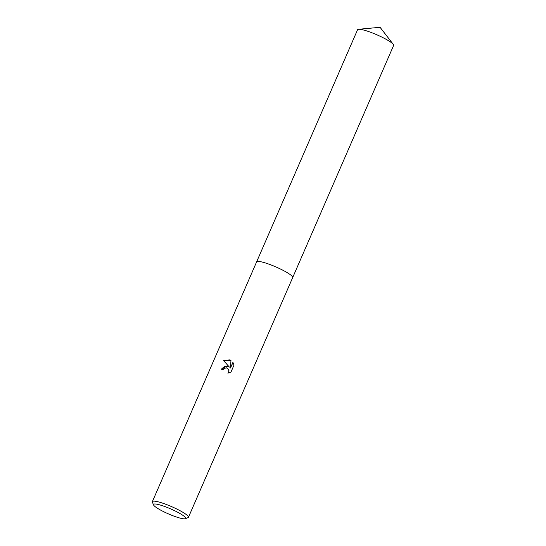 <?xml version="1.0" encoding="UTF-8"?>
<svg xmlns="http://www.w3.org/2000/svg" width="546" height="546" viewBox="0 0 546 546"><rect width="100%" height="100%" fill="white"/><g stroke="black" fill="none" stroke-linecap="round" stroke-linejoin="round"><path stroke-width="0.82" d="M292.663 277.621A19.67 3.078 23.5 0 0 271.13 264.967A19.67 3.078 23.5 0 0 256.593 261.937A19.67 3.078 23.5 0 1 256.606 261.896A19.67 3.078 23.5 0 1 271.13 264.974A19.67 3.078 23.5 0 1 292.683 277.586A19.67 3.078 23.5 0 1 292.656 277.641M227.238 365.922L229.402 367.103L223.628 360.653L229.873 359.862L230.972 360.435L230.439 368.052L232.917 362.353L234.029 365.042L230.972 372.065L227.859 373.15L228.726 372.003L228.747 369.635L226.419 367.806L223.867 368.605L223.014 369.785A19.67 3.078 -156.5 0 0 221.219 369.157L227.238 365.922M153.522 504.893L152.409 502.17A19.67 3.078 23.5 0 1 152.375 501.624A19.67 3.078 23.5 0 1 166.899 504.695A19.67 3.078 23.5 0 1 188.445 517.308A19.67 3.078 23.5 0 1 188.029 517.656L185.271 518.7A17.533 2.744 23.5 0 1 172.7 515.649A17.533 2.744 23.5 0 1 153.522 504.893A17.533 2.744 23.5 0 1 166.434 507.152A17.533 2.744 23.5 0 1 185.271 518.7M221.328 369.198L224.945 366.052L229.402 367.103M228.412 369.041L229.054 370.925L228.098 373.116M232.992 362.469L230.439 368.052M230.965 360.483L223.717 360.756M292.69 277.58A19.67 3.078 23.5 0 0 292.383 276.576A19.67 3.078 23.5 0 0 273.491 265.909A19.67 3.078 23.5 0 0 256.606 261.896L357.555 29.743A19.67 3.078 23.5 0 1 358.579 29.272A19.67 3.078 23.5 0 1 376.815 34.767A19.67 3.078 23.5 0 1 393.27 44.356A19.67 3.078 23.5 0 1 393.325 44.424A19.67 3.078 23.5 0 1 393.625 45.427L188.445 517.308M256.606 261.896L152.375 501.624M393.27 44.356L380.064 27.3L358.579 29.272"/></g></svg>
